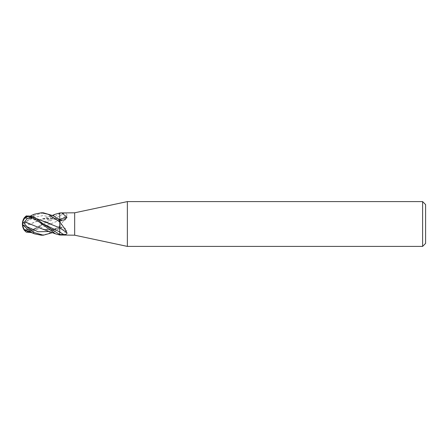 <?xml version="1.0" encoding="UTF-8"?>
<svg xmlns="http://www.w3.org/2000/svg" width="448" height="448" viewBox="0 0 448 448"><rect width="100%" height="100%" fill="white"/><g stroke="black" fill="none" stroke-linecap="round" stroke-linejoin="round"><path stroke-width="0.34" stroke-dasharray="2.24 1.68" d="M59.735 220.214L59.735 219.212M59.735 217.773L59.735 235.004A188.535 121.985 -19.7 0 1 60.043 235.066M59.735 231.93L59.735 227.819L50.523 223.905M41.378 235.2L48.233 233.71L59.735 226.089L59.735 220.203A189.61 136.147 -21.6 0 0 66.982 215.096C67.077 213.931 65.89 213.394 63.42 213.483L59.735 213.461L43.266 224.056L33.6 231.459L31.41 232.574M59.735 225.926A188.535 135.374 -21.6 0 0 60.043 225.719C63.034 221.816 65.346 218.277 66.982 215.096M59.735 226.072L60.043 225.719M59.735 235.004L59.735 228.794A189.61 122.679 -19.7 0 1 66.982 230.793L64.91 228.082L59.735 227.786L52.534 232.646M61.606 235.2L66.982 230.793M425.6 204.585L425.6 243.415M422.615 201.6L422.615 246.4M127.361 201.6L127.361 246.4M74.665 212.8L74.665 235.2M24.326 217.717L24.035 218.305A10.606 9.554 -47.7 0 0 22.4 224L22.742 223.714A10.203 9.19 132.3 0 1 22.742 223.625A10.203 9.19 132.3 0 1 22.747 223.507A10.203 9.19 132.3 0 1 24.444 218.282L36.865 218.725M24.192 229.701A8.579 6.535 97 0 0 31.679 230.978L33.6 230.009L55.345 214.228M24.595 218.372L31.461 215.449M31.668 215.516L32.183 215.124L31.668 215.516A8.098 0.638 -40.1 0 0 22.742 223.709A8.098 0.638 -40.1 0 0 22.742 223.714L22.742 223.714A10.814 10.786 0 0 1 22.747 223.507M23.251 225.042A10.606 3.097 -19.6 0 1 22.4 224L22.742 224.028A10.203 2.979 160.4 0 0 24.444 225.126L24.64 226.268L27.434 229.572L31.668 230.434A8.098 6.171 -83 0 1 22.742 224.022A10.203 2.979 19.6 0 1 22.747 223.966A10.203 2.979 19.6 0 1 24.444 222.874M24.618 226.262L42.129 219.066L57.831 218.714M31.668 232.54L31.668 232.484A8.098 0.638 -139.9 0 1 22.742 224.291A10.203 9.19 47.7 0 0 22.742 224.375A10.203 9.19 47.7 0 0 22.747 224.493A10.203 9.19 47.7 0 0 22.753 224.577M22.77 223.238A8.098 6.171 -97 0 0 22.742 223.978A8.098 6.171 -97 0 0 22.742 224.028A8.098 6.171 -83 0 1 22.742 223.972A10.203 2.979 160.4 0 0 22.747 224.034A10.814 0.773 0 0 1 22.742 224.022M24.64 229.69L37.554 229.113L59.735 220.175L59.735 221.278L59.735 220.002M59.735 221.911L59.735 227.31M30.699 224.442L43.551 229.281L59.735 228.76M59.735 228.816L59.735 227.998M43.551 229.281C44.878 229.824 47.538 229.914 51.52 229.561C55.121 228.76 57.859 227.814 59.735 226.722L49.778 231.504M59.735 226.089L59.735 227.842M24.646 229.701L37.643 229.096L59.735 220.181L59.735 213.058M59.735 212.996L59.735 213.483M24.035 218.305L24.444 218.282M22.747 223.966A10.814 0.773 180 0 0 22.742 223.978L22.4 224L22.742 224.286A8.098 0.638 -139.9 0 1 22.742 224.286L22.742 224.286A10.814 10.814 0 0 0 22.742 224.375M31.668 230.21L32.183 230.042L31.668 230.434M32.183 230.042L31.679 230.978M42.129 228.934L50.932 230.132L59.735 228.794M32.183 232.876L31.668 232.484M43.215 212.8L33.6 215.645L26.23 221.654L24.035 225.26L24.444 225.126M22.4 224A8.579 0.678 139.9 0 1 31.679 215.454L34.546 214.155M32.183 215.124L31.679 215.454M24.646 218.299L36.848 218.714M24.64 226.268L43.551 218.719L57.842 218.725M59.735 221.15A188.731 122.114 -160.3 0 0 63.42 220.142M28.913 231.482L59.735 216.087A188.731 135.514 -21.6 0 0 63.42 213.483M59.735 226.85A188.731 122.114 -19.7 0 1 63.42 227.858M33.6 230.009L33.6 231.459M26.225 215.902L43.254 223.938L35.93 219.996C33.264 218.96 29.854 217.745 24.511 218.366M26.225 221.654L34.602 217.325L42.98 215.572L51.358 217.022L59.735 221.094M33.6 214.547L33.6 215.645M59.735 221.34L64.91 219.918M59.735 226.66L64.91 228.082M43.254 224.056L35.935 227.998C33.264 229.04 29.87 230.255 24.511 229.634M42.129 219.066L52.534 215.354M31.41 215.426L24.646 218.002M59.735 221.278C57.859 220.186 55.121 219.24 51.52 218.439C47.538 218.086 44.878 218.176 43.551 218.719"/><path stroke-width="0.67" d="M422.615 246.4L422.615 201.6L425.6 204.585L425.6 243.415L422.615 246.4L127.361 246.4L74.665 235.2L59.735 235.004L59.735 231.93L59.735 234.942M74.665 235.2L74.665 212.8L127.361 201.6L422.615 201.6M59.735 217.773L59.735 212.996A188.535 121.985 -160.3 0 0 60.043 212.934L74.665 212.8M61.606 212.8L66.982 217.207L64.91 219.918L59.735 220.214L60.043 222.281C63.034 226.184 65.346 229.723 66.982 232.904C67.077 234.069 65.89 234.606 63.42 234.517L59.735 234.539L43.266 223.944L33.6 216.541L26.23 215.902L24.326 217.717A11.2 11.2 0 0 0 24.326 230.283L24.035 229.695L24.64 229.69M127.361 246.4L127.361 201.6M57.831 218.714L59.735 219.206A189.61 122.679 -160.3 0 0 66.982 217.207M55.345 214.228L60.043 212.934M66.982 232.904A189.61 136.147 -158.4 0 0 59.735 227.814L59.735 221.928M59.735 222.074A188.535 135.374 -158.4 0 1 60.043 222.281M31.41 215.426L34.546 214.155L41.21 212.8L48.138 214.25L59.735 221.911L59.735 220.158L53.273 215.768L43.327 212.8L41.378 212.8L43.215 212.8M52.534 232.646L43.327 235.2L41.378 235.2M24.618 229.662L34.546 233.845L41.21 235.2L43.327 235.2L33.6 232.355L26.23 226.346L24.035 222.74L24.444 222.874L24.64 221.732L27.434 218.428L31.668 217.566A8.098 6.171 -97 0 0 22.77 223.238M24.035 229.695A10.606 9.554 -132.3 0 1 22.4 224A8.579 6.535 97 0 0 24.192 229.701M31.41 232.574L26.23 232.098L24.326 230.283M22.753 224.577A10.203 9.19 47.7 0 0 24.444 229.718M24.618 221.738L30.699 224.442M57.842 218.725L59.735 219.24M59.735 219.212L59.735 220.158M59.735 227.31L59.735 227.825L36.848 218.714M59.735 227.797L59.735 231.913A188.731 135.514 -158.4 0 1 63.42 234.517M24.035 222.74A10.606 3.097 -160.4 0 0 22.4 224A8.579 6.535 83 0 1 31.679 217.022L33.6 217.991L55.524 233.845L59.735 235.004L59.735 234.517M50.523 223.905L36.865 218.725M31.668 217.79L32.183 217.958L31.668 217.566M32.183 217.958L31.679 217.022M24.646 221.732L42.129 228.934L55.524 233.845M22.4 224A8.579 0.678 40.1 0 0 31.679 232.546L32.183 232.876L31.668 232.646M24.035 225.26A10.606 3.097 -19.6 0 1 23.251 225.042M33.6 233.453L33.6 232.355M26.225 226.346L38.002 231.739L49.778 231.504M43.26 223.938L59.735 231.913M26.225 232.098L28.913 231.482M33.6 217.991L33.6 216.541M52.534 215.354L55.524 214.155M34.546 233.845L24.646 229.998"/></g></svg>
